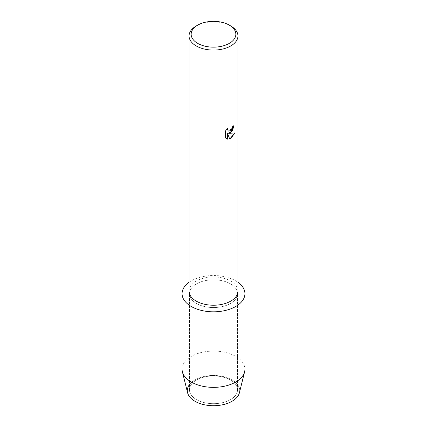 <?xml version="1.0" encoding="UTF-8"?>
<svg xmlns="http://www.w3.org/2000/svg" width="427" height="427" viewBox="0 0 427 427"><rect width="100%" height="100%" fill="white"/><g stroke="black" fill="none" stroke-linecap="round" stroke-linejoin="round"><path stroke-width="0.32" stroke-dasharray="2.13 1.6" d="M230.489 399.624A24.029 13.872 180 0 1 204.303 402.629A24.029 13.872 180 0 1 189.471 389.814A24.029 13.872 180 0 1 196.511 380.003A24.029 13.872 180 0 1 222.697 376.998A24.029 13.872 180 0 1 237.529 389.814A24.029 13.872 180 0 1 230.489 399.624A24.029 13.872 180 0 1 204.303 402.629A24.029 13.872 180 0 1 189.471 389.814A24.029 13.872 180 0 1 196.511 380.003A24.029 13.872 180 0 1 222.697 376.998A24.029 13.872 180 0 1 237.529 389.814A24.029 13.872 180 0 1 230.489 399.624M189.471 384.588A26.186 15.116 180 0 1 194.984 379.907A26.186 15.116 180 0 1 232.016 379.907A26.186 15.116 180 0 1 232.016 401.289M230.489 303.48A24.029 13.872 180 0 1 204.303 306.49A24.029 13.872 180 0 1 189.471 293.675A24.029 13.872 180 0 1 196.511 283.864A24.029 13.872 180 0 1 222.697 280.854A24.029 13.872 180 0 1 237.529 293.675A24.029 13.872 180 0 1 230.489 303.48A24.029 13.872 180 0 1 204.303 306.49A24.029 13.872 180 0 1 189.471 293.675A24.029 13.872 180 0 1 196.511 283.864A24.029 13.872 180 0 1 222.697 280.854A24.029 13.872 180 0 1 237.529 293.675A24.029 13.872 180 0 1 230.489 303.48M189.06 291.123A24.44 14.112 180 0 1 196.217 281.142A24.44 14.112 180 0 1 222.851 278.084A24.44 14.112 180 0 1 237.94 291.123M189.06 282.268A31.422 18.142 180 0 1 191.28 280.843A31.422 18.142 180 0 1 237.94 282.268A31.422 18.142 180 0 0 191.28 280.843A31.422 18.142 180 0 0 189.06 282.268M233.959 125.549L233.959 125.517A24.403 14.091 180 0 1 232.592 126.611L232.357 128.079L228.317 131.089M227.746 128.063L225.504 130.892L225.531 137.99M234.743 132.989L228.664 133.315M225.504 137.974L226.459 138.727M227.474 133.389L229.726 139.063M196.217 25.983A24.44 14.112 180 0 1 230.783 25.983M187.576 392.739A26.186 15.116 180 0 1 194.984 379.907A26.186 15.116 180 0 1 225.21 377.078A26.186 15.116 180 0 1 239.424 392.739M182.078 369.216A31.422 18.142 180 0 1 191.28 356.39A31.422 18.142 180 0 1 225.525 352.456A31.422 18.142 180 0 1 244.922 369.216M189.471 389.814L189.471 293.675L189.471 389.814M237.529 389.814L237.529 293.675L237.529 389.814"/><path stroke-width="0.64" d="M244.922 293.675A31.422 18.142 180 0 1 235.72 306.501A31.422 18.142 180 0 0 237.94 282.268A31.422 18.142 180 0 1 244.922 293.675L244.922 369.216A31.422 18.142 180 0 1 244.607 371.784L239.424 392.739A26.186 15.116 180 0 1 232.016 401.289A26.186 15.116 180 0 1 198.779 403.099A26.186 15.116 180 0 1 189.471 384.588M229.299 25.129L230.783 25.983A24.44 14.112 180 0 1 237.94 35.964L237.94 291.123A24.44 14.112 180 0 1 230.783 301.099A24.44 14.112 180 0 1 204.149 304.157A24.44 14.112 180 0 1 189.06 291.123L189.06 35.964A24.44 14.112 180 0 1 196.217 25.983L197.701 25.129A22.343 12.901 180 0 1 229.299 25.129A22.343 12.901 180 0 1 229.299 43.373A22.343 12.901 180 0 1 197.701 43.373A22.343 12.901 180 0 1 197.701 25.129L196.217 25.983M235.72 306.501A31.422 18.142 180 0 1 192.486 307.162A31.422 18.142 180 0 1 189.06 282.268A31.422 18.142 180 0 0 182.078 293.675A31.422 18.142 180 0 0 201.475 310.434A31.422 18.142 180 0 0 235.72 306.501M230.783 132.53L228.685 133.331L234.775 132.978L230.783 138.642L229.753 139.079L227.495 133.4L227.495 139.143L225.531 137.99L225.531 130.908L227.794 128.009L227.49 129.424L228.328 131.094L230.783 130.63L232.379 128.095L232.614 126.627A24.44 14.112 0 0 0 233.985 125.527L230.783 132.53M237.94 35.964A24.44 14.112 180 0 1 230.783 45.94A24.44 14.112 180 0 1 204.149 48.998A24.44 14.112 180 0 1 189.06 35.964M233.959 125.549L232.475 130.614L228.685 133.331M228.333 131.094L227.463 129.408L227.746 128.063M226.443 138.716L227.474 139.133L227.495 133.4M229.742 139.058L234.743 132.989M244.607 371.784A31.422 18.142 180 0 1 235.72 382.048A31.422 18.142 180 0 1 203.562 386.43A31.422 18.142 180 0 1 182.393 371.784A31.422 18.142 180 0 1 182.078 369.216L182.078 293.675M232.016 401.289A26.186 15.116 180 0 1 205.222 404.94A26.186 15.116 180 0 1 187.576 392.739L182.393 371.784"/></g></svg>
